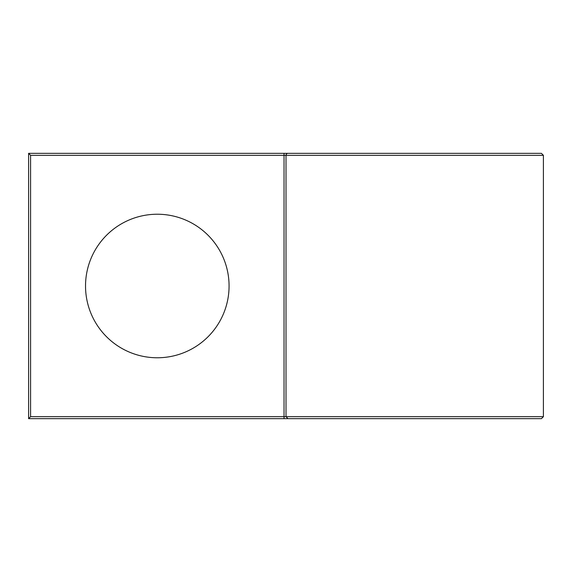 <?xml version="1.0" encoding="UTF-8"?>
<svg xmlns="http://www.w3.org/2000/svg" width="572" height="572" viewBox="0 0 572 572"><rect width="100%" height="100%" fill="white"/><g stroke="black" fill="none" stroke-linecap="round" stroke-linejoin="round"><path stroke-width="0.86" d="M284.034 153.339L28.6 153.339L30.581 155.319L284.034 155.319L284.034 153.339L541.419 153.339L543.4 155.319L543.4 416.681L286.014 416.681L286.014 155.319L543.4 155.319M85.528 286A71.772 71.772 0 0 0 157.3 357.772A71.772 71.772 0 0 0 229.072 286A71.772 71.772 0 0 0 157.3 214.228A71.772 71.772 0 0 0 85.528 286M543.4 416.681L541.419 418.661L28.6 418.661L30.581 416.681L30.581 155.319M28.6 418.661L28.6 153.339M287.995 153.339A1.981 1.981 90 0 0 286.014 155.319L284.034 155.319L284.034 416.681L30.581 416.681M284.034 418.661L284.034 416.681L286.014 416.681L287.995 418.661"/></g></svg>
